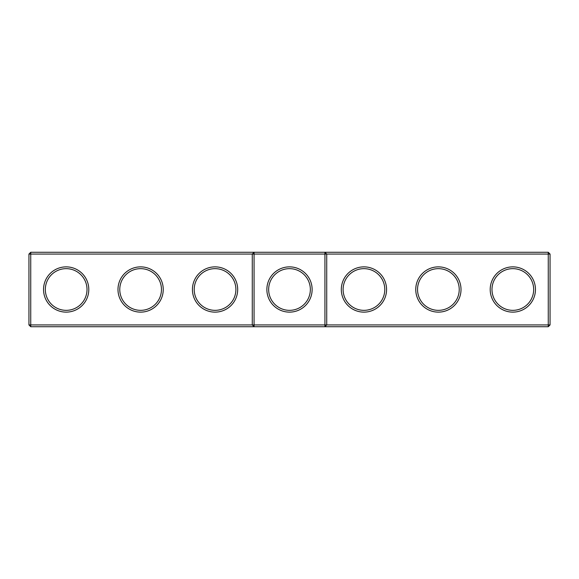 <?xml version="1.0" encoding="UTF-8"?>
<svg xmlns="http://www.w3.org/2000/svg" width="579" height="579" viewBox="0 0 579 579"><rect width="100%" height="100%" fill="white"/><g stroke="black" fill="none" stroke-linecap="round" stroke-linejoin="round"><path stroke-width="0.87" d="M28.95 254.065L30.738 252.278L30.738 324.935L28.95 324.935L28.95 254.065L252.278 254.065L252.278 324.935L30.738 324.935L30.738 326.722L254.065 326.722L252.278 324.935L254.065 324.935L254.065 326.722L548.262 326.722L550.05 324.935L550.05 254.065L548.262 252.278L254.065 252.278L252.278 254.065L254.065 254.065L254.065 324.935L324.935 324.935L324.935 252.278L326.722 254.065L548.262 254.065L548.262 252.278M43.541 289.5A22.632 22.632 0 0 0 77.485 309.099A22.632 22.632 0 0 0 77.485 269.901A22.632 22.632 0 0 0 43.541 289.5M117.986 289.5A22.632 22.632 0 0 0 151.93 309.099A22.632 22.632 0 0 0 151.93 269.901A22.632 22.632 0 0 0 117.986 289.5M192.423 289.5A22.632 22.632 0 0 0 226.375 309.099A22.632 22.632 0 0 0 226.375 269.901A22.632 22.632 0 0 0 192.423 289.5M30.738 252.278L254.065 252.278L254.065 254.065L326.722 254.065L326.722 324.935L548.262 324.935L548.262 326.722M45.328 289.5A20.844 20.844 0 0 0 76.594 307.55A20.844 20.844 0 0 0 76.594 271.45A20.844 20.844 0 0 0 45.328 289.5M119.773 289.5A20.844 20.844 0 0 0 151.039 307.55A20.844 20.844 0 0 0 151.039 271.45A20.844 20.844 0 0 0 119.773 289.5M194.211 289.5A20.844 20.844 0 0 0 225.477 307.55A20.844 20.844 0 0 0 225.477 271.45A20.844 20.844 0 0 0 194.211 289.5M289.5 266.868A22.632 22.632 0 0 0 269.901 300.812A22.632 22.632 0 0 0 309.099 300.812A22.632 22.632 0 0 0 289.5 266.868M30.738 326.722L28.95 324.935M326.722 324.935L324.935 326.722L324.935 324.935L326.722 324.935M289.5 268.656A20.844 20.844 0 0 0 271.45 299.922A20.844 20.844 0 0 0 307.55 299.922A20.844 20.844 0 0 0 289.5 268.656M550.05 324.935L548.262 324.935L548.262 254.065L550.05 254.065M386.577 289.5A22.632 22.632 0 0 1 352.625 309.099A22.632 22.632 0 0 1 352.625 269.901A22.632 22.632 0 0 1 386.577 289.5M461.014 289.5A22.632 22.632 0 0 1 427.07 309.099A22.632 22.632 0 0 1 427.07 269.901A22.632 22.632 0 0 1 461.014 289.5M535.459 289.5A22.632 22.632 0 0 1 501.515 309.099A22.632 22.632 0 0 1 501.515 269.901A22.632 22.632 0 0 1 535.459 289.5M384.789 289.5A20.844 20.844 0 0 1 353.523 307.55A20.844 20.844 0 0 1 353.523 271.45A20.844 20.844 0 0 1 384.789 289.5M459.227 289.5A20.844 20.844 0 0 1 427.961 307.55A20.844 20.844 0 0 1 427.961 271.45A20.844 20.844 0 0 1 459.227 289.5M533.672 289.5A20.844 20.844 0 0 1 502.406 307.55A20.844 20.844 0 0 1 502.406 271.45A20.844 20.844 0 0 1 533.672 289.5"/></g></svg>
